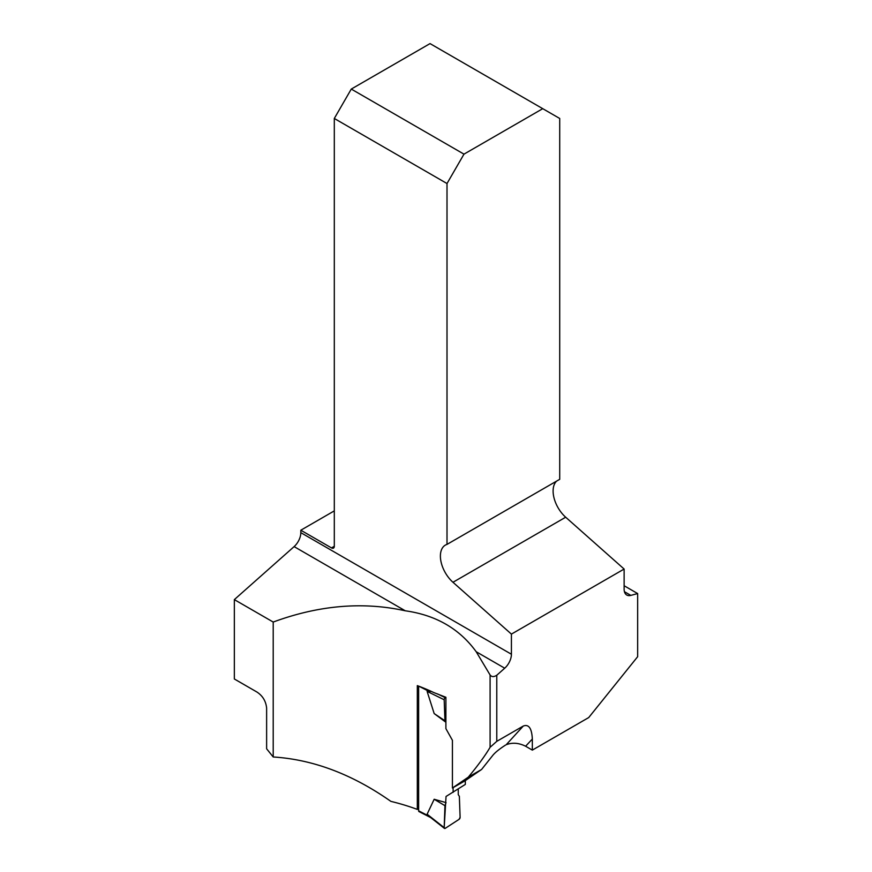 <?xml version="1.0" encoding="UTF-8"?>
<svg xmlns="http://www.w3.org/2000/svg" width="872" height="872" viewBox="0 0 872 872"><rect width="100%" height="100%" fill="white"/><g stroke="black" fill="none" stroke-linecap="round" stroke-linejoin="round"><path stroke-width="1.31" d="M532.334 750.116L532.334 739.031L525.609 746.236L532.334 750.116L588.709 717.569L637.661 656.681L637.661 593.559L624.123 585.744M525.609 746.236C518.829 742.857 512.355 742.345 506.207 744.721L523.287 726.038L496.778 741.342L496.778 675.244L504.714 668.203A12.797 7.39 120 0 0 511.417 654.24L511.417 634.108L624.123 569.045L624.123 589.167A12.797 7.39 120 0 0 626.772 595.031A12.797 7.39 120 0 0 630.838 595.391L637.661 593.559M234.339 599.62L273.209 622.052L273.209 756.983L266.625 748.786L266.625 708.075C265.906 701.175 262.69 695.834 256.968 692.052L234.339 678.983L234.339 599.62L294.115 546.613A12.797 7.39 120 0 0 300.818 532.65L300.818 530.22L334.303 510.883M532.334 739.031C531.789 728.305 528.77 723.978 523.287 726.038M505.498 745.102C499.111 749.212 494.784 752.754 492.506 755.73L481.584 769.475L468.275 777.159C478.009 765.453 485.279 755.49 490.097 747.293L490.097 674.993L476.188 651.733C459.5 628.734 435.858 615.087 405.262 610.792C362.905 601.462 318.89 605.212 273.209 622.052M468.275 777.159L452.426 788.016L452.426 740.317L445.897 728.632L445.897 697.273L433.842 692.586A172.187 99.408 0 0 0 417.317 685.632L417.317 809.401A172.187 99.408 0 0 0 390.874 801.368C352.321 774.271 313.092 759.479 273.209 756.983M418.636 808.54L417.317 809.401M542.744 108.673L463.98 154.148L351.274 89.075L430.038 43.6L559.715 118.472L559.715 479.317L447.009 544.39A24.002 13.854 -120 0 0 445.363 545.109A24.002 13.854 -120 0 0 440.97 561.503A24.002 13.854 -120 0 0 452.971 582.278L511.417 634.108M556.63 481.104A24.002 13.854 -120 0 0 565.677 517.216L624.123 569.045M300.818 530.22L331.48 547.91A4 2.311 -120 0 0 333.475 548.117A4 2.311 -120 0 0 334.303 546.286L334.303 118.472L447.009 183.534L447.009 544.39M447.009 183.534L463.98 154.148M351.274 89.075L334.303 118.472M481.584 769.475L464.961 780.854L452.426 788.016M490.097 674.993C491.666 677.01 493.89 677.097 496.778 675.244M490.097 747.293L496.778 741.342M429.297 816.454L427.117 814.208L434.169 799.264L446.039 802.622L444.949 805.663L444.186 827.659L445.243 828.335L459.053 819.353L460.111 817.304L459.348 796.299L458.258 794.675L458.258 789.018L458.258 794.675L459.348 796.299L460.111 817.304A1.602 0.872 117.1 0 1 459.053 819.353L445.243 828.335A1.602 0.872 -62.9 0 1 444.437 828.4A1.602 0.872 -62.9 0 1 444.186 827.659L446.039 796.463L465.321 784.429L465.321 780.604M418.636 686.122L418.636 810.829A1.602 0.872 117.1 0 0 418.963 811.559L430.692 817.565M453.113 792.365L453.113 787.623M445.897 722.267L434.169 713.568L427.117 691.387L431.509 691.496M445.897 697.273L445.243 697.698L437.493 693.894M445.243 697.698A1.602 0.872 117.1 0 0 444.186 699.758L444.949 720.752L445.897 722.158M444.186 827.659L427.117 814.208M434.169 799.264L444.949 805.663M444.186 699.758L427.117 691.387M434.169 713.568L444.949 720.752M624.439 591.696L630.838 595.391M300.818 532.65L511.417 654.24M331.48 547.91L334.303 546.286M504.714 668.203L476.188 651.733M405.262 610.792L294.115 546.613M452.971 582.278L565.677 517.216M418.636 810.829L428.73 815.996M418.985 686.253L428.73 691.245M444.437 828.4L429.34 816.508"/></g></svg>
